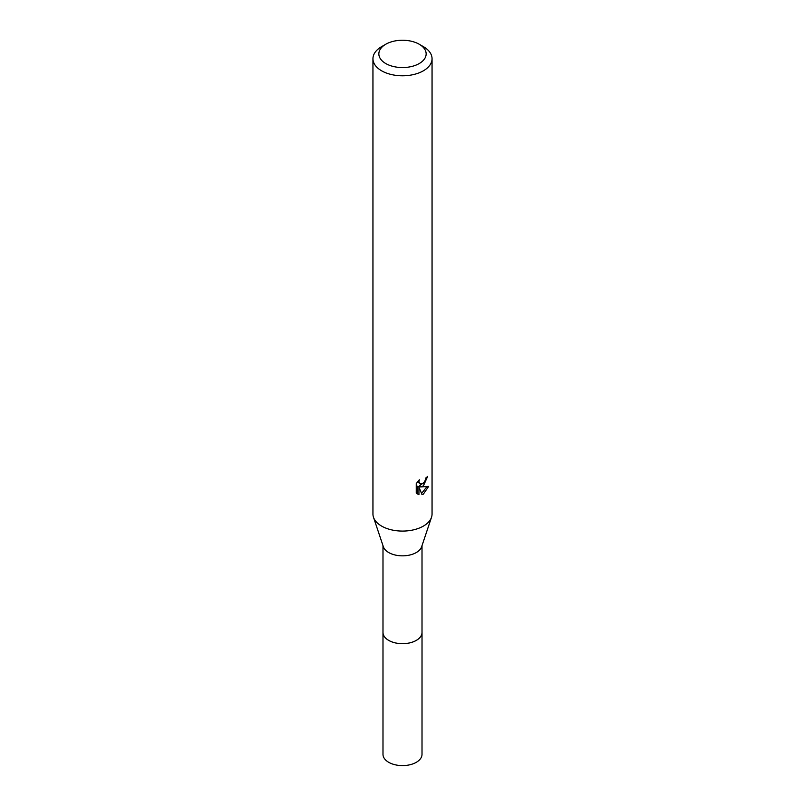 <?xml version="1.0" encoding="UTF-8"?>
<svg xmlns="http://www.w3.org/2000/svg" width="805" height="805" viewBox="0 0 805 805"><rect width="100%" height="100%" fill="white"/><g stroke="black" fill="none" stroke-linecap="round" stroke-linejoin="round"><path stroke-width="1.21" d="M422.011 631.915A19.521 11.27 180 0 1 422.021 632.428A19.511 11.26 180 0 1 416.296 640.378A19.511 11.26 180 0 1 395.034 642.813A19.511 11.26 180 0 1 382.989 632.408A19.521 11.27 180 0 1 382.989 631.915M422.011 632.066A19.521 11.27 180 0 1 416.296 640.388A19.521 11.27 180 0 1 394.742 642.762A19.521 11.27 180 0 1 382.989 632.066M419.224 44.245L423.4 46.66A29.554 17.066 180 0 1 432.054 58.725L432.054 514.013A29.554 17.066 180 0 1 431.52 517.253L421.649 546.726A19.511 11.26 180 0 1 416.296 552.552A19.511 11.26 180 0 1 396.785 555.349A19.511 11.26 180 0 1 383.351 546.726L373.48 517.253A29.554 17.066 180 0 1 372.946 514.013L372.946 58.725A29.554 17.066 180 0 1 381.6 46.66L385.776 44.245A23.647 13.655 180 0 1 419.224 44.245A23.647 13.655 180 0 1 419.224 63.555A23.647 13.655 180 0 1 385.776 63.555A23.647 13.655 180 0 1 385.776 44.245L381.6 46.66M431.52 517.253A29.554 17.066 180 0 1 423.4 526.088A29.554 17.066 180 0 1 393.846 530.334A29.554 17.066 180 0 1 373.48 517.253M423.4 485.858L420.562 486.924L428.663 486.411L423.4 494.069L422.011 494.652L418.942 487.005L418.942 494.723L416.245 493.143L416.245 483.624L419.355 479.77L418.932 481.662L420.079 483.916L423.4 483.302L425.533 479.891L425.845 477.918A29.554 17.066 0 0 0 427.646 476.419L423.4 485.858M432.054 58.725A29.554 17.066 180 0 1 423.4 70.79A29.554 17.066 180 0 1 391.19 74.493A29.554 17.066 180 0 1 372.946 58.725M424.648 481.853L419.164 486.119L420.562 486.924M425.765 478.915L426.006 477.798M420.079 483.916L417.614 481.672M416.839 493.676L417.523 493.898L417.523 486.19L418.942 487.005M421.558 493.495L426.811 486.773M417.523 493.908L418.942 494.723M382.979 632.428A19.521 11.27 180 0 0 388.694 640.398A19.521 11.27 180 0 0 409.976 642.843A19.521 11.27 180 0 0 422.021 632.428L422.011 754.345A19.511 11.26 180 0 1 409.966 764.75A19.511 11.26 180 0 1 388.704 762.305A19.511 11.26 180 0 1 382.989 754.345L382.989 545.659M422.011 632.408L422.011 545.659"/></g></svg>
